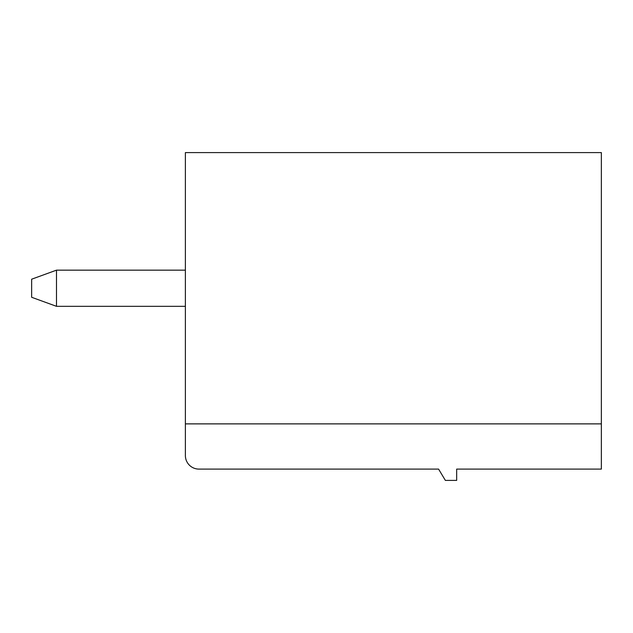 <?xml version="1.0" encoding="UTF-8"?>
<svg xmlns="http://www.w3.org/2000/svg" width="633" height="633" viewBox="0 0 633 633"><rect width="100%" height="100%" fill="white"/><g stroke="black" fill="none" stroke-linecap="round" stroke-linejoin="round"><path stroke-width="0.95" d="M601.35 423.881L185.382 423.881L185.382 152.6L601.35 152.6L601.35 469.1L456.662 469.1L456.662 480.4L445.363 480.4L438.582 469.1L198.944 469.1A13.562 13.562 0 0 1 185.382 455.531L185.382 423.881M185.382 270.156L56.495 270.156L31.65 279.2L31.65 297.281L56.495 306.325L185.382 306.325M56.495 270.156L56.495 306.325"/></g></svg>
